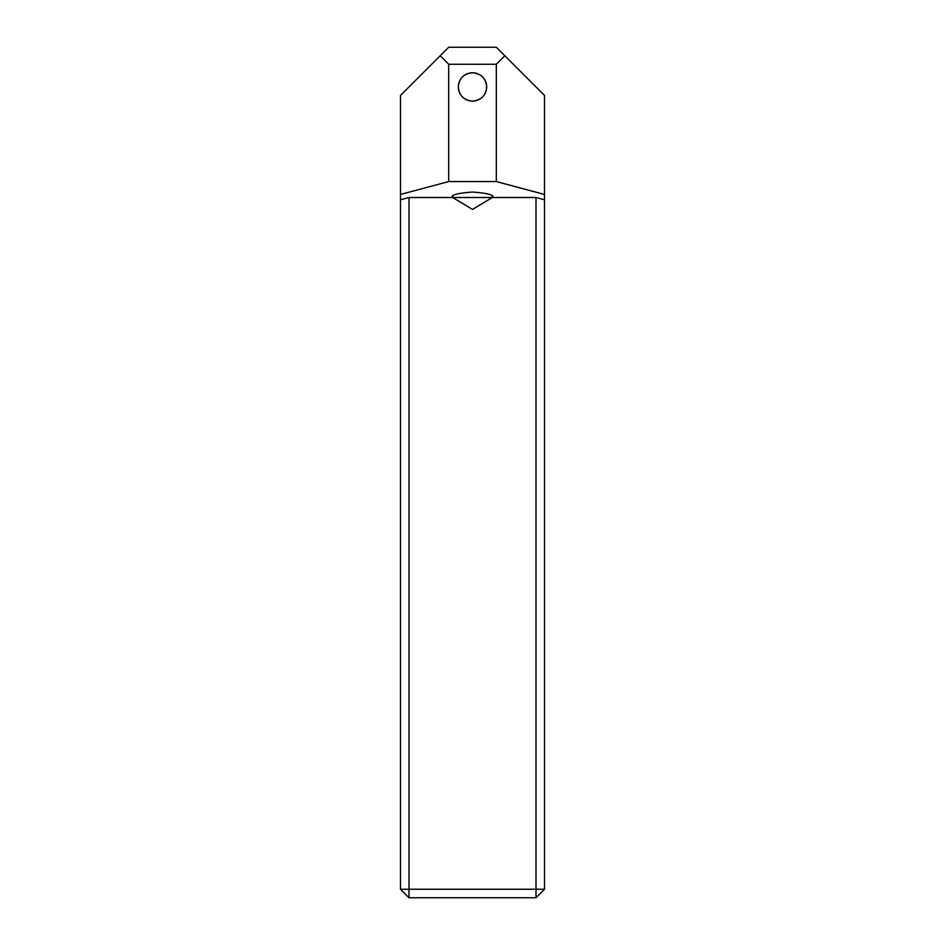 <?xml version="1.0" encoding="UTF-8"?>
<svg xmlns="http://www.w3.org/2000/svg" width="945" height="945" viewBox="0 0 945 945"><rect width="100%" height="100%" fill="white"/><g stroke="black" fill="none" stroke-linecap="round" stroke-linejoin="round"><path stroke-width="1.42" d="M458.325 86.94C459.081 78.34 463.806 73.615 472.5 72.765C481.182 73.604 485.907 78.329 486.675 86.94A14.175 14.175 0 0 0 472.5 72.765A14.175 14.175 0 0 0 458.325 86.94A14.175 14.175 0 0 0 472.5 101.115A14.175 14.175 0 0 0 486.675 86.94C485.919 95.539 481.194 100.264 472.5 101.115C463.818 100.276 459.093 95.551 458.325 86.94M492.345 196.229L492.345 197.505L452.655 197.505L452.655 196.229M492.345 197.505L472.5 209.424L452.655 197.505M452.088 197.505L408.996 197.505L408.996 889.245L536.004 889.245L536.004 197.505L492.912 197.505C494.07 194.918 487.266 193.099 472.5 192.036C457.734 193.099 450.93 194.918 452.088 197.505M536.004 197.505L544.509 199.785L544.509 194.469L496.314 181.558L448.686 181.558L400.491 194.469L400.491 199.785L408.996 197.505M544.509 199.785L544.509 889.245L536.004 889.245L536.004 897.75L408.996 897.75L408.996 889.245L400.491 889.245L400.491 199.785M496.314 181.558L496.314 64.26L504.819 55.755L496.314 47.25L448.686 47.25L400.491 95.445L400.491 194.469M504.819 55.755L544.509 95.445L544.509 194.469M440.181 55.755L448.686 64.26L496.314 64.26M448.686 181.558L448.686 64.26M408.996 897.75L400.491 889.245M544.509 889.245L536.004 897.75"/></g></svg>
